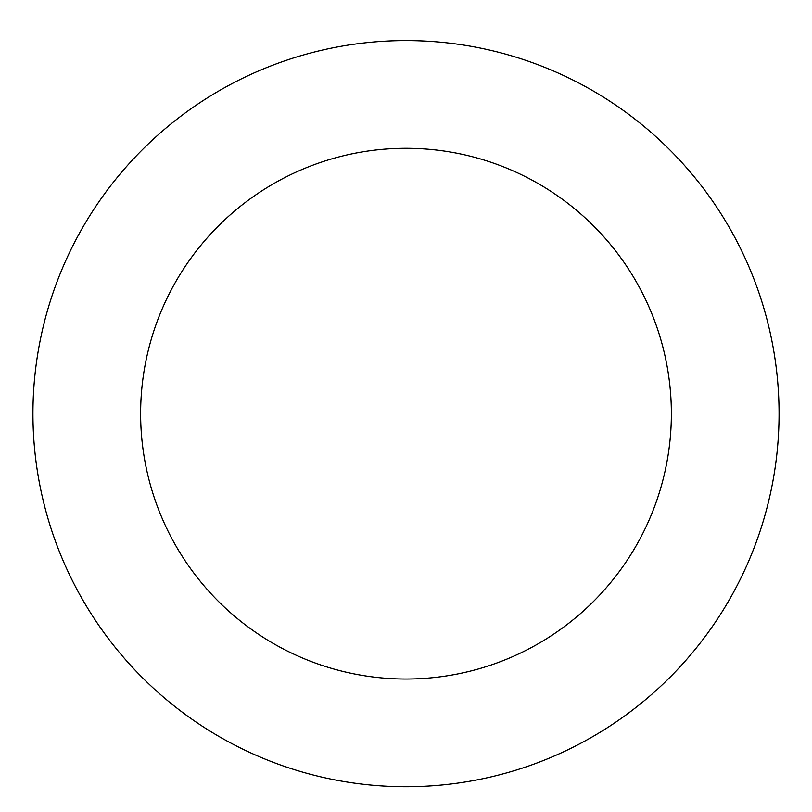 <?xml version="1.0" encoding="UTF-8"?>
<svg xmlns="http://www.w3.org/2000/svg" width="812" height="812" viewBox="0 0 812 812"><rect width="100%" height="100%" fill="white"/><g stroke="black" fill="none" stroke-linecap="round" stroke-linejoin="round"><path stroke-width="1.22" d="M48.263 307.829A373.063 373.063 0 0 0 493.209 776.394A373.063 373.063 0 0 0 676.528 156.777A373.063 373.063 0 0 0 48.263 307.829M151.529 338.381A265.372 265.372 0 0 0 468.037 671.676A265.372 265.372 0 0 0 598.434 230.933A265.372 265.372 0 0 0 151.529 338.381"/></g></svg>
